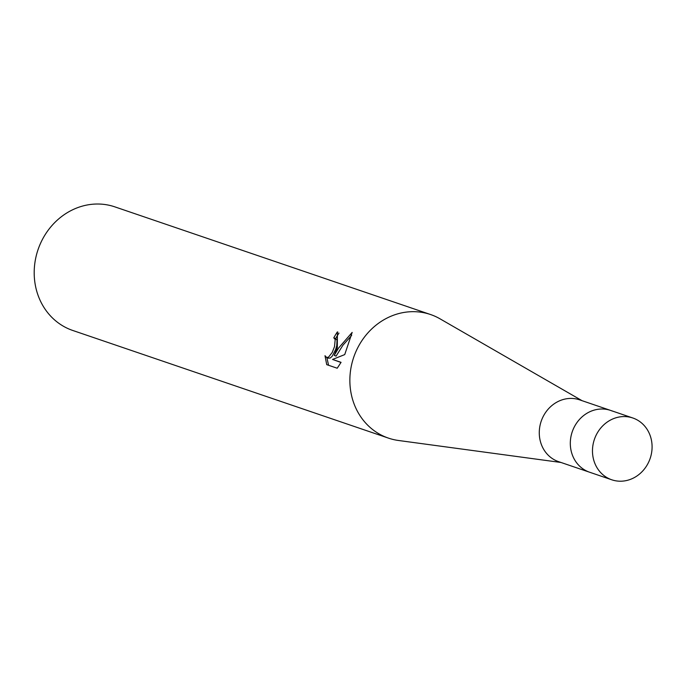 <?xml version="1.0" encoding="UTF-8"?>
<svg xmlns="http://www.w3.org/2000/svg" width="684" height="684" viewBox="0 0 684 684"><rect width="100%" height="100%" fill="white"/><g stroke="black" fill="none" stroke-linecap="round" stroke-linejoin="round"><path stroke-width="1.03" d="M612.283 411.05A32.644 29.463 108.8 0 0 610.65 410.434L579.613 399.849A32.644 29.463 108.8 0 0 541.523 420.318A32.644 29.463 108.8 0 0 556.904 461.016A32.644 29.463 108.8 0 0 558.546 461.64L589.574 472.216A32.644 29.463 108.8 0 1 587.941 471.601A32.644 29.463 108.8 0 1 572.551 430.903A32.644 29.463 108.8 0 1 610.65 410.434A32.644 29.463 108.8 0 0 572.901 430.005A32.644 29.463 108.8 0 0 589.574 472.216L611.744 479.783A32.644 29.463 108.8 0 0 649.492 460.212A32.644 29.463 108.8 0 0 632.82 417.992A32.644 29.463 108.8 0 0 595.071 437.563A32.644 29.463 108.8 0 0 611.744 479.783M582.067 400.687L439.966 318.795A65.279 58.927 108.8 0 0 433.818 315.76A65.279 58.927 108.8 0 0 430.544 314.529A65.279 58.927 108.8 0 0 355.056 353.662A65.279 58.927 108.8 0 0 385.135 436.862A65.279 58.927 108.8 0 0 388.401 438.102A65.279 58.927 108.8 0 0 398.473 440.479L561 462.478M337.323 347.617L334.254 355.372L338.58 348.045L352.166 332.407L344.727 354.594L332.561 359.442L341.068 362.34L337.212 368.223L326.721 364.649L324.994 355.706L326.542 357.407L328.457 357.219L332.193 352.499L334.502 346.66L335.203 339.478L333.792 337.845A65.279 58.927 -71.2 0 1 337.383 331.911L337.323 347.617M430.544 314.529L114.886 206.876A65.279 58.927 108.8 0 0 39.39 246.018A65.279 58.927 108.8 0 0 72.743 330.457L388.401 438.102M334.066 337.956L335.767 338.657L337.032 340.239L336.75 345.745L335.605 349.567L332.193 356.227L330.304 357.988L328.508 358.228L326.542 357.407M326.884 357.552L328.559 365.273M338.965 333.117A63.108 56.96 108.8 0 0 335.63 338.597M337.853 332.108L337.383 331.911M351.679 335.391L342.898 345.266L336.083 356.133L334.254 355.372M341.008 362.46L332.561 359.442M333.937 337.896L335.767 338.657M632.82 417.992L610.65 410.434"/></g></svg>
